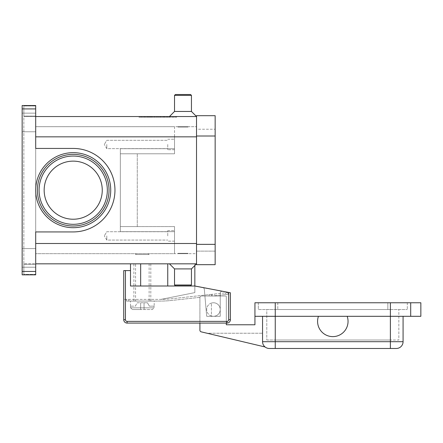 <?xml version="1.0" encoding="UTF-8"?>
<svg xmlns="http://www.w3.org/2000/svg" width="443" height="443" viewBox="0 0 443 443"><rect width="100%" height="100%" fill="white"/><g stroke="black" fill="none" stroke-linecap="round" stroke-linejoin="round"><path stroke-width="0.33" stroke-dasharray="2.21 1.66" d="M35.695 190.18A37.517 37.517 0 0 1 73.211 152.663A37.517 37.517 0 0 1 110.728 190.18A37.517 37.517 0 0 1 73.211 227.696A37.517 37.517 0 0 1 35.695 190.18A37.517 37.517 0 0 1 73.211 152.663A37.517 37.517 0 0 1 110.728 190.18A37.517 37.517 0 0 1 73.211 227.696A37.517 37.517 0 0 1 35.695 190.18A37.517 37.517 0 0 1 73.211 152.663A37.517 37.517 0 0 1 110.728 190.18A37.517 37.517 0 0 1 73.211 227.696A37.517 37.517 0 0 1 35.695 190.18M37.389 190.18A35.822 35.822 0 0 0 73.211 226.002A35.822 35.822 0 0 0 109.033 190.18A35.822 35.822 0 0 0 73.211 154.358A35.822 35.822 0 0 0 37.389 190.18A35.822 35.822 0 0 0 73.211 226.002A35.822 35.822 0 0 0 109.033 190.18A35.822 35.822 0 0 0 73.211 154.358A35.822 35.822 0 0 0 37.389 190.18A35.822 35.822 0 0 0 73.211 226.002A35.822 35.822 0 0 0 109.033 190.18A35.822 35.822 0 0 0 73.211 154.358A35.822 35.822 0 0 0 37.389 190.18M148.278 253.667L149.125 254.515L135.58 254.515L136.427 253.667L148.278 253.667L136.427 253.667M130.502 306.152L130.502 301.068L154.203 301.068L154.203 306.152M130.624 306.152L130.624 307.841L132.335 309.535L152.37 309.535L144.047 309.535L144.047 302.763L144.047 309.535L144.047 302.763L144.047 309.535L140.658 309.535L140.658 302.763L140.658 309.535L140.658 302.763L140.658 309.535L152.37 309.535L154.081 307.841L154.081 306.152L154.081 307.841L152.37 309.535L132.335 309.535L140.658 309.535L132.335 309.535L130.624 307.841L130.624 306.152L135.32 306.152L137.275 302.763L144.047 302.763L137.275 302.763L135.32 306.152L130.624 306.152M135.58 254.515L135.58 253.667L149.125 253.667L149.125 254.515L135.58 254.515M213.127 295.896L209.168 295.99L213.127 295.896M214.456 294.047L227.237 292.651L214.456 294.047L214.639 295.73L227.42 294.335L214.639 295.73L214.456 294.047M127.13 301.068L128.808 301.068L126.438 301.068L126.438 299.379L126.438 301.068L127.13 301.068M130.502 263.823L167.747 263.823L130.502 263.823L130.502 286.001L194.837 286.001L194.837 292.607L160.975 299.379L123.73 299.379L160.975 299.379A100.733 100.733 0 0 0 171.264 298.781L210.536 294.479L171.264 298.781A100.733 100.733 0 0 1 160.986 299.374L194.837 292.607L194.837 286.161L202.944 287.701A1.694 1.694 0 0 1 204.317 289.218L206.687 316.308L213.46 316.308A6.772 6.772 0 0 0 215.492 303.073A6.772 6.772 0 0 1 219.916 311.567A6.772 6.772 0 0 1 211.427 315.997A6.772 6.772 0 0 0 213.46 316.308A6.772 6.772 0 0 1 211.427 315.997A6.772 6.772 0 0 0 219.916 311.567A6.772 6.772 0 0 0 215.492 303.073A6.772 6.772 0 0 1 213.46 316.308L220.232 316.308L220.232 293.039A1.694 1.694 0 0 1 222.242 291.378L230.388 292.773L230.388 319.691A3.383 3.383 0 0 1 227.004 323.08L127.113 323.08A3.383 3.383 0 0 1 123.73 319.691L123.73 270.595L125.424 270.595L125.424 319.691A1.694 1.694 0 0 0 127.113 321.385L227.004 321.385L227.004 323.08A3.383 3.383 0 0 0 230.388 319.691L230.388 292.773L230.388 319.691A3.383 3.383 0 0 1 227.004 323.08L127.113 323.08A3.383 3.383 0 0 1 123.73 319.691L123.73 299.379L123.73 319.691A3.383 3.383 0 0 0 127.113 323.08L127.113 321.385M106.802 144.468L106.802 148.632L106.802 144.468M167.747 144.468L167.747 149.717L167.747 144.468M174.52 144.468L174.52 149.717L174.52 144.468M106.802 235.892L106.802 240.056L106.802 235.892M167.747 235.892L167.747 230.642L167.747 235.892M174.52 235.892L174.52 230.642L174.52 235.892M211.427 303.073A6.772 6.772 0 0 0 206.687 309.535A6.772 6.772 0 0 1 215.492 303.073A6.772 6.772 0 0 0 211.427 303.073A6.772 6.772 0 0 1 215.492 303.073A6.772 6.772 0 0 0 211.427 303.073L211.427 315.997A6.772 6.772 0 0 1 206.687 309.535A6.772 6.772 0 0 0 211.427 315.997L211.427 303.073M347.179 326.463A15.239 15.239 0 0 1 327.737 335.75A15.239 15.239 0 0 1 318.451 316.308L262.555 316.308L262.555 341.703A6.772 6.772 0 0 0 264.537 346.492A6.772 6.772 0 0 1 262.555 341.703A6.772 6.772 0 0 0 264.537 346.492A6.772 6.772 0 0 1 262.555 341.703L262.555 316.308L262.555 341.703L262.555 333.236L262.555 341.703L403.075 341.703A6.772 6.772 0 0 1 401.092 346.492A6.772 6.772 0 0 0 403.075 341.703L403.075 316.308L347.179 316.308A15.239 15.239 0 0 1 347.179 326.463A15.239 15.239 0 0 0 347.179 316.308A15.239 15.239 0 0 1 327.737 335.75A15.239 15.239 0 0 1 318.451 316.308L420.85 316.308L420.85 302.763L410.694 302.763L410.694 316.308L410.694 302.763L254.935 302.763L254.935 316.308L318.451 316.308A15.239 15.239 0 0 0 327.737 335.75A15.239 15.239 0 0 0 347.179 326.463M265.08 346.98L207.064 333.236L262.555 333.236L207.064 333.236L265.08 346.98A6.772 6.772 0 0 1 264.537 346.492A6.772 6.772 0 0 0 265.08 346.98A6.772 6.772 0 0 1 264.537 346.492A6.772 6.772 0 0 0 265.08 346.98L201.216 331.851A1.694 1.694 0 0 1 199.915 330.207L199.915 297.685A1.694 1.694 0 0 1 201.609 295.99L225.648 295.99A0.676 0.676 0 0 1 226.323 296.672L226.323 323.08L199.915 323.08L199.915 297.685A1.694 1.694 0 0 1 201.609 295.99L209.168 295.99L201.609 295.99A1.694 1.694 0 0 0 199.948 297.342A1.694 1.694 0 0 1 201.609 295.99L225.648 295.99A0.676 0.676 0 0 1 226.323 296.672L226.323 324.774L254.935 324.774L254.935 316.308L318.451 316.308M396.302 348.475A6.772 6.772 0 0 0 401.092 346.492A6.772 6.772 0 0 1 396.302 348.475L269.327 348.475A6.772 6.772 0 0 1 262.555 341.703M169.442 263.823L196.526 263.823L191.448 268.907L191.448 284.987L190.601 285.835L175.367 285.835L174.52 284.987L191.448 284.987L174.52 284.987L174.52 268.907L191.448 268.907L174.52 268.907L169.442 263.823L196.526 263.823L35.695 263.823L35.695 264.277L35.695 263.823L23.844 263.823L35.695 263.823L35.695 243.512L35.695 263.823M188.065 253.33L188.065 253.667L177.903 253.667L177.903 253.33L188.065 253.33L177.903 253.33L188.065 253.33L188.065 253.667L177.903 253.667L177.903 253.33L188.065 253.33M174.52 95.372L191.448 95.372L190.601 94.525L175.367 94.525L190.601 94.525L175.367 94.525L174.52 95.372L174.52 111.453L191.448 111.453L191.448 95.372L174.52 95.372L191.448 95.372M169.442 116.537L196.526 116.537L191.448 111.453L174.52 111.453L169.442 116.537L196.526 116.537L35.695 116.42L35.695 148.433L35.695 116.537L23.844 116.537L35.695 116.537M188.065 127.03L188.065 126.692L177.903 126.692L177.903 127.03L188.065 127.03L188.065 126.692L177.903 126.692L177.903 127.03L188.065 127.03M175.367 285.835L190.601 285.835L175.367 285.835M102.261 190.18A29.05 29.05 0 0 0 73.211 161.13A29.05 29.05 0 0 0 44.162 190.18A29.05 29.05 0 0 0 73.211 219.23A29.05 29.05 0 0 0 102.261 190.18A29.05 29.05 0 0 1 73.211 219.23A29.05 29.05 0 0 1 44.162 190.18A29.05 29.05 0 0 1 73.211 161.13A29.05 29.05 0 0 1 102.261 190.18A29.05 29.05 0 0 0 73.211 161.13A29.05 29.05 0 0 0 44.162 190.18A29.05 29.05 0 0 0 73.211 219.23A29.05 29.05 0 0 0 102.261 190.18M22.15 105.644L35.695 105.528L35.695 148.433L73.211 148.433A41.747 41.747 0 0 1 114.958 190.18A41.747 41.747 0 0 1 73.211 231.927L35.695 231.927L35.695 243.512L35.695 231.927L73.211 231.927L35.695 231.927L35.695 274.832L22.15 274.832L35.695 274.832L22.15 274.832L22.15 105.528L35.695 105.528L22.15 105.528L23.844 105.656L23.844 274.704L23.844 263.939L23.844 264.277L35.695 264.277L35.695 274.715L35.695 274.378L23.844 274.378L23.844 274.704L22.15 274.704L23.844 274.704L23.844 105.656L22.15 105.644L22.15 274.715L22.15 105.656M23.844 116.42L23.844 116.083L23.844 116.42M35.695 116.083L35.695 105.982L23.844 105.982L23.844 116.083L35.695 116.083L35.695 105.982L23.844 105.982L23.844 116.083L35.695 116.083M35.695 257.898L35.695 267.212L35.695 257.898M22.15 257.898L22.15 267.212L22.15 257.898M35.695 122.462L35.695 113.148L35.695 122.462M22.15 122.462L22.15 113.148L22.15 122.462M23.844 274.378L23.844 264.277L35.695 264.277L35.695 274.378L23.844 274.378M194.837 265.518L194.837 263.823L167.747 263.823L167.747 286.001L194.837 286.001L194.837 263.823L167.747 263.823M138.543 116.537L176.635 116.537L138.543 116.537L138.543 117.212L157.592 117.212L138.543 117.212M196.526 136.848L174.52 136.848L174.52 153.782L137.275 153.782L137.275 226.578L120.341 226.578L120.341 153.782L174.52 153.782L174.52 126.692L196.526 126.692L35.695 126.692L35.695 253.667L35.695 126.692L174.52 126.692L174.52 153.782L174.52 136.848L196.526 136.848L196.526 243.512L196.526 126.692L196.526 243.512L196.526 136.848L35.695 136.848M73.211 148.433A41.747 41.747 0 0 1 114.958 190.18A41.747 41.747 0 0 1 73.211 231.927A41.747 41.747 0 0 0 114.958 190.18A41.747 41.747 0 0 0 73.211 148.433M120.341 226.578L120.341 148.704L120.341 231.656L120.341 153.782L174.52 153.782L120.341 153.782L137.275 153.782L137.275 226.578L174.52 226.578L120.341 226.578L174.52 226.578L174.52 243.512L174.52 226.578L120.341 226.578M174.52 231.656L174.52 226.578L174.52 231.656L120.341 231.656L174.52 231.656L174.52 253.667L196.526 253.667L196.526 243.512L196.526 263.823L196.526 243.512L196.526 253.667L35.695 253.667L174.52 253.667L174.52 231.656M177.903 126.692L188.065 126.692L177.903 126.692M174.52 111.453L191.448 111.453M177.903 253.667L188.065 253.667L177.903 253.667M174.52 268.907L191.448 268.907M174.52 284.987L191.448 284.987M262.555 316.308L254.935 316.308M347.179 316.308L403.075 316.308M258.324 302.763L258.324 309.535L407.305 309.535L258.324 309.535L258.324 302.763L277.794 302.763L258.324 302.763M387.835 302.763L277.794 302.763L407.305 302.763L387.835 302.763L387.835 309.535L387.835 302.763M407.305 302.763L407.305 309.535L407.305 302.763M390.377 309.535L275.253 309.535L390.377 309.535L390.377 340.008L398.838 340.008L398.838 309.535L398.838 340.008L275.253 340.008L390.377 340.008L390.377 309.535M266.786 309.535L275.253 309.535L266.786 309.535L266.786 340.008L266.786 309.535M266.786 340.008L275.253 340.008L266.786 340.008M410.694 316.308L410.694 302.763M160.3 301.068L128.808 301.068L160.3 301.068A102.427 102.427 0 0 0 171.447 300.459A102.427 102.427 0 0 1 160.3 301.068M199.948 297.342L171.447 300.459L199.948 297.342M228.112 294.257L227.42 294.335L228.112 294.257L227.923 292.574L227.237 292.651L227.923 292.574L228.112 294.257M211.339 294.39L210.536 294.479L212.136 294.302L211.339 294.39L211.516 295.99L211.339 294.39M144.047 302.763L147.43 302.763L149.385 306.152L154.081 306.152L149.385 306.152L147.43 302.763L144.047 302.763M157.592 116.537L140.01 116.537L175.168 116.537L157.592 116.537L157.592 117.212L176.635 117.212L140.01 117.212L175.168 117.212L157.592 117.212L157.592 116.537M148.804 116.537L167.648 116.537L147.53 116.537L148.804 116.537L148.804 117.212L147.53 117.212L167.648 117.212L148.804 117.212M163.301 116.537L150.609 116.537L163.301 116.537L163.301 117.212L164.569 117.212L150.609 117.212L165.389 117.212L144.601 117.212L170.577 117.212L150.609 117.212L163.301 117.212L163.301 116.537M148.948 116.537L167.498 116.537L141.671 116.537L148.948 116.537L148.948 117.212L141.671 117.212L166.23 117.212L148.948 117.212M165.389 116.537L144.601 116.537L165.389 116.537L165.389 117.212L160.128 117.212L165.389 117.212L165.389 116.537M215.154 244.353L215.154 264.67L196.526 264.67L196.526 136.007L196.526 251.126L215.154 251.126L215.154 136.007L215.154 251.126L196.526 251.126L196.526 244.353L215.154 244.353L215.154 115.689L196.526 115.689L196.526 136.007L196.526 129.234L215.154 129.234L196.526 129.234L196.526 244.353L215.154 244.353L196.526 244.353M160.128 116.537L160.128 117.212M164.458 116.537L164.458 117.212M166.23 117.212L167.498 117.212L166.23 117.212L166.23 116.537L166.23 117.212M149.679 116.537L149.679 117.212M176.635 116.537L176.635 117.212M175.168 116.537L175.168 117.212M140.01 116.537L140.01 117.212M164.181 116.537L164.181 117.212M158.86 116.537L158.86 117.212L158.86 116.537M156.318 116.537L156.318 117.212L156.318 116.537M151.002 116.537L151.002 117.212M149.125 253.667L135.58 253.667M140.658 263.823L140.658 286.001M227.004 321.385A1.694 1.694 0 0 0 228.693 319.691L228.693 292.452L222.242 291.378A1.694 1.694 0 0 0 220.232 293.039L220.232 316.308L206.687 316.308L204.317 289.218A1.694 1.694 0 0 0 202.944 287.701L194.837 286.161L202.944 287.701A1.694 1.694 0 0 1 204.317 289.218L206.687 316.308L220.232 316.308L220.232 293.039A1.694 1.694 0 0 1 222.242 291.378L230.388 292.773L222.242 291.378A1.694 1.694 0 0 0 220.232 293.039L220.232 316.308L206.687 316.308L204.317 289.218A1.694 1.694 0 0 0 202.944 287.701L228.693 292.452L194.837 286.001L167.747 286.001M130.502 270.595L125.424 270.595M228.693 292.452L194.837 286.001M127.13 299.379L126.438 299.379L127.13 299.379M212.136 294.302L212.945 294.213L212.136 294.302L212.319 295.985L212.136 294.302M154.203 301.068L130.502 301.068M133.886 301.068L133.886 263.823L150.819 263.823L150.819 301.068L133.886 301.068L150.819 301.068M149.125 263.823L149.125 301.068L135.58 301.068L135.58 263.823L149.125 263.823L135.58 263.823M135.58 301.068L149.125 301.068M150.819 263.823L133.886 263.823M154.081 307.841L130.624 307.841L154.081 307.841M225.753 294.512L225.57 292.834L225.753 294.512M128.808 301.068L128.808 299.379L128.808 301.068M209.168 295.99L209.018 294.645L209.168 295.99M123.73 319.691L125.424 319.691M228.693 319.691L230.388 319.691M269.327 348.475A6.772 6.772 0 0 1 264.537 346.492M390.377 348.475L390.377 302.763M275.253 348.475L275.253 302.763M107.339 190.18A34.133 34.133 0 0 0 73.211 156.047A34.133 34.133 0 0 0 39.078 190.18A34.133 34.133 0 0 0 73.211 224.313A34.133 34.133 0 0 0 107.339 190.18M22.15 271.443L35.695 271.443M35.695 108.917L22.15 108.917M35.695 243.512L196.526 243.512M174.52 148.704L120.341 148.704L174.52 148.704M277.794 302.763L277.794 309.535L277.794 302.763M275.253 340.008L275.253 309.535L275.253 340.008M196.526 136.007L215.154 136.007M151.877 116.537L151.877 117.212L151.877 116.537M169.309 116.537L169.309 117.212L169.309 116.537M170.051 116.537L170.051 117.212L170.051 116.537M145.869 116.537L145.869 117.212L145.869 116.537M144.041 116.537L144.041 117.212M141.843 116.537L141.843 117.212M147.846 116.537L147.846 117.212M167.476 116.537L167.476 117.212M166.38 116.537L166.38 117.212M163.085 116.537L163.085 117.212M160.881 116.537L160.881 117.212M154.297 116.537L154.297 117.212M152.099 116.537L152.099 117.212M147.702 116.537L147.702 117.212M106.802 148.632L104.299 144.468L106.802 148.632L167.747 148.632L106.802 148.632M167.747 139.218L174.52 139.218L167.747 139.218M106.802 140.304L167.747 140.304L106.802 140.304L104.299 144.468L106.802 140.304M106.802 240.056L104.299 235.892L106.802 240.056L167.747 240.056L106.802 240.056M167.747 230.642L174.52 230.642L167.747 230.642M106.802 231.728L167.747 231.728L106.802 231.728L104.299 235.892L106.802 231.728M35.695 267.212L22.15 267.212L35.695 267.212M35.695 131.77L22.15 131.77L35.695 131.77M22.15 248.589L35.695 248.589L22.15 248.589M22.15 113.148L35.695 113.148L22.15 113.148M150.609 117.212L150.609 116.537L150.609 117.212M170.577 117.212L170.577 116.537L170.577 117.212M144.601 117.212L144.601 116.537M167.498 117.212L167.498 116.537M141.671 117.212L141.671 116.537M164.569 117.212L164.569 116.537M167.648 117.212L167.648 116.537M160.715 117.212L160.715 116.537M154.469 117.212L154.469 116.537M147.53 117.212L147.53 116.537M174.52 149.717L167.747 149.717L174.52 149.717M174.52 241.136L167.747 241.136L174.52 241.136"/><path stroke-width="0.66" d="M125.424 270.595L123.73 270.595L123.73 319.691A3.383 3.383 0 0 0 127.113 323.08L227.004 323.08A3.383 3.383 0 0 0 230.388 319.691L230.388 292.773L228.693 292.452L228.693 319.691A1.694 1.694 0 0 1 227.004 321.385L127.113 321.385A1.694 1.694 0 0 1 125.424 319.691L125.424 270.595L130.502 270.595L130.502 263.823M347.179 326.463A15.239 15.239 0 0 1 327.737 335.75A15.239 15.239 0 0 1 318.451 316.308L347.179 316.308A15.239 15.239 0 0 1 347.179 326.463M262.555 316.308L262.555 341.703A6.772 6.772 0 0 0 269.327 348.475L396.302 348.475A6.772 6.772 0 0 0 401.092 346.492A6.772 6.772 0 0 1 396.302 348.475M35.695 263.823L196.526 263.823L191.448 268.907L191.448 284.987L190.601 285.835L175.367 285.835L174.52 284.987L174.52 268.907L169.442 263.823M191.448 284.987L174.52 284.987M191.448 268.907L174.52 268.907M35.695 116.537L196.526 116.537L191.448 111.453L191.448 95.372L190.601 94.525L175.367 94.525L174.52 95.372L174.52 111.453L169.442 116.537M102.261 190.18A29.05 29.05 0 0 0 73.211 161.13A29.05 29.05 0 0 0 44.162 190.18A29.05 29.05 0 0 0 73.211 219.23A29.05 29.05 0 0 0 102.261 190.18M37.389 190.18A35.822 35.822 0 0 1 73.211 154.358A35.822 35.822 0 0 1 109.033 190.18A35.822 35.822 0 0 1 73.211 226.002A35.822 35.822 0 0 1 37.389 190.18M22.15 106.519L22.15 108.917L35.695 108.917L35.695 105.528L22.15 105.528L22.15 106.519M35.695 271.443L22.15 271.443L22.15 274.832L35.695 274.832L35.695 231.927L73.211 231.927A41.747 41.747 0 0 0 114.958 190.18A41.747 41.747 0 0 0 73.211 148.433L35.695 148.433L35.695 108.917M22.15 271.443L22.15 108.917M191.448 111.453L174.52 111.453M191.448 95.372L174.52 95.372M403.075 316.308L403.075 341.703A6.772 6.772 0 0 1 401.092 346.492A6.772 6.772 0 0 0 403.075 341.703L390.377 341.703L390.377 348.475M410.694 316.308L410.694 302.763L420.85 302.763L420.85 316.308L347.179 316.308M318.451 316.308L254.935 316.308L254.935 302.763L410.694 302.763M228.693 319.691L230.388 319.691A3.383 3.383 0 0 1 227.004 323.08L226.323 323.08L226.323 324.774L254.935 324.774L254.935 316.308M265.08 346.98L201.216 331.851A1.694 1.694 0 0 1 199.915 330.207L199.915 323.08L127.113 323.08L127.113 321.385M196.526 136.007L196.526 264.67L215.154 264.67L215.154 115.689L196.526 115.689L196.526 136.007L215.154 136.007M194.837 265.518L194.837 286.001L228.693 292.452M194.837 286.001L130.502 286.001L130.502 270.595M140.658 286.001L140.658 263.823M107.339 190.18A34.133 34.133 0 0 0 73.211 156.047A34.133 34.133 0 0 0 39.078 190.18A34.133 34.133 0 0 0 73.211 224.313A34.133 34.133 0 0 0 107.339 190.18M123.73 319.691L125.424 319.691M227.004 323.08L227.004 321.385M167.747 286.001L167.747 263.823M390.377 302.763L390.377 341.703L262.555 341.703A6.772 6.772 0 0 0 269.327 348.475M275.253 302.763L275.253 348.475M35.695 190.18A37.517 37.517 0 0 0 73.211 227.696A37.517 37.517 0 0 0 110.728 190.18A37.517 37.517 0 0 0 73.211 152.663A37.517 37.517 0 0 0 35.695 190.18M196.526 136.848L35.695 136.848M196.526 243.512L35.695 243.512M196.526 244.353L215.154 244.353"/></g></svg>
